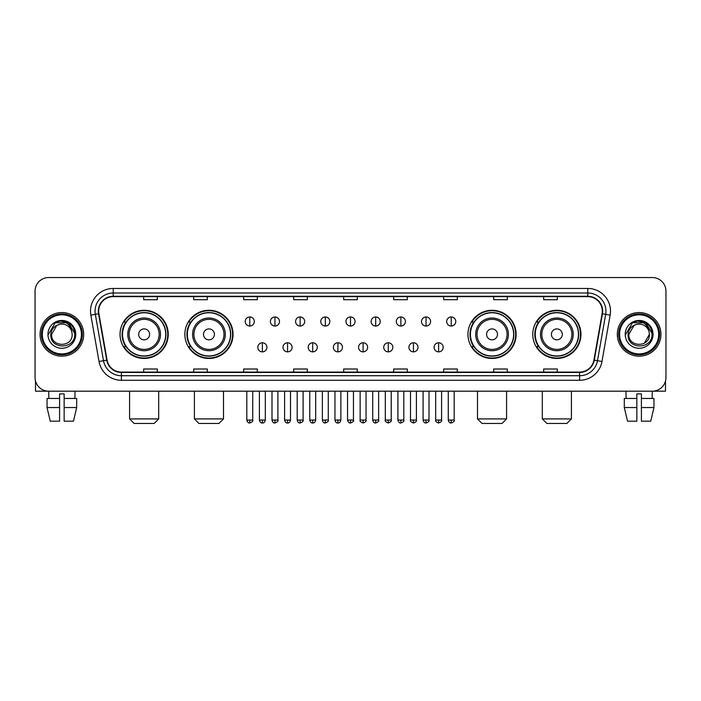 <?xml version="1.0" encoding="UTF-8"?>
<svg xmlns="http://www.w3.org/2000/svg" width="701" height="701" viewBox="0 0 701 701"><rect width="100%" height="100%" fill="white"/><g stroke="black" fill="none" stroke-linecap="round" stroke-linejoin="round"><path stroke-width="1.05" d="M532.769 334.368A24.088 24.088 0 0 0 556.857 358.456A24.088 24.088 0 0 0 580.954 334.368A24.088 24.088 0 0 0 556.857 310.271A24.088 24.088 0 0 0 532.769 334.368M467.953 334.368A24.088 24.088 0 0 0 492.041 358.456A24.088 24.088 0 0 0 516.138 334.368A24.088 24.088 0 0 0 492.041 310.271A24.088 24.088 0 0 0 467.953 334.368M184.862 334.368A24.088 24.088 0 0 0 208.959 358.456A24.088 24.088 0 0 0 233.047 334.368A24.088 24.088 0 0 0 208.959 310.271A24.088 24.088 0 0 0 184.862 334.368M120.046 334.368A24.088 24.088 0 0 0 144.143 358.456A24.088 24.088 0 0 0 168.231 334.368A24.088 24.088 0 0 0 144.143 310.271A24.088 24.088 0 0 0 120.046 334.368M125.829 346.636A22.046 22.046 0 0 1 125.829 322.092M190.646 346.636A22.046 22.046 0 0 1 190.646 322.092M473.727 346.636A22.046 22.046 0 0 1 473.727 322.092M538.543 346.636A22.046 22.046 0 0 1 538.543 322.092M35.05 291.187L35.05 377.541A13.634 13.634 0 0 0 48.684 391.184L652.316 391.184A13.634 13.634 0 0 0 665.95 377.541L665.95 291.187A13.634 13.634 0 0 0 652.316 277.543L48.684 277.543A13.634 13.634 0 0 0 35.05 291.187L35.05 377.541M40.053 334.368A21.819 21.819 0 0 0 61.872 356.178A21.819 21.819 0 0 0 83.682 334.368A21.819 21.819 0 0 0 61.872 312.55A21.819 21.819 0 0 0 40.053 334.368A21.819 21.819 0 0 0 61.872 356.178A21.819 21.819 0 0 0 83.682 334.368A21.819 21.819 0 0 0 61.872 312.55A21.819 21.819 0 0 0 40.053 334.368M617.318 334.368A21.819 21.819 0 0 0 639.128 356.178A21.819 21.819 0 0 0 660.947 334.368A21.819 21.819 0 0 0 639.128 312.55A21.819 21.819 0 0 0 617.318 334.368A21.819 21.819 0 0 0 639.128 356.178A21.819 21.819 0 0 0 660.947 334.368A21.819 21.819 0 0 0 639.128 312.55A21.819 21.819 0 0 0 617.318 334.368M98.683 311.183A14.546 14.546 0 0 1 113.229 296.637L587.771 296.637A14.546 14.546 0 0 1 602.098 313.706L593.922 360.069A14.546 14.546 0 0 1 579.596 372.091L121.404 372.091A14.546 14.546 0 0 1 107.078 360.069L98.902 313.706A14.546 14.546 0 0 1 98.683 311.183M98.324 311.183A14.905 14.905 0 0 0 98.552 313.768L106.727 360.13A14.905 14.905 0 0 0 121.404 372.45L579.596 372.45A14.905 14.905 0 0 0 594.273 360.13L602.448 313.768A14.905 14.905 0 0 0 587.771 296.278L113.229 296.278A14.905 14.905 0 0 0 98.324 311.183M90.85 315.126A22.73 22.73 0 0 1 113.229 288.453L587.771 288.453A22.73 22.73 0 0 1 610.15 315.126L601.975 361.488A22.73 22.73 0 0 1 579.596 380.275L121.404 380.275A22.73 22.73 0 0 1 99.025 361.488L90.85 315.126L95.327 314.337A18.182 18.182 0 0 1 113.229 293L587.771 293A18.182 18.182 0 0 1 605.673 314.337L597.497 360.7A18.182 18.182 0 0 1 579.596 375.727L121.404 375.727A18.182 18.182 0 0 1 103.503 360.7L95.327 314.337A18.182 18.182 0 0 1 95.047 311.183M652.316 277.543L48.684 277.543M48.886 398.457L48.684 391.184L652.316 391.184L652.114 398.457M665.95 377.541L665.95 291.187M594.273 360.13L597.497 360.7L605.673 314.337L610.15 315.126M343.683 296.637L343.683 299.713L357.317 299.713L357.317 296.637M293.684 296.637L293.684 299.713L307.318 299.713L307.318 296.637M243.685 296.637L243.685 299.713L257.32 299.713L257.32 296.637M193.686 296.637L193.686 299.713L207.321 299.713L207.321 296.637M143.687 296.637L143.687 299.713L157.322 299.713L157.322 296.637M393.682 296.637L393.682 299.713L407.316 299.713L407.316 296.637M443.68 296.637L443.68 299.713L457.315 299.713L457.315 296.637M493.679 296.637L493.679 299.713L507.314 299.713L507.314 296.637M543.678 296.637L543.678 299.713L557.313 299.713L557.313 296.637M357.317 372.091L357.317 369.015L343.683 369.015L343.683 372.091M307.318 372.091L307.318 369.015L293.684 369.015L293.684 372.091M257.32 372.091L257.32 369.015L243.685 369.015L243.685 372.091M207.321 372.091L207.321 369.015L193.686 369.015L193.686 372.091M157.322 372.091L157.322 369.015L143.687 369.015L143.687 372.091M407.316 372.091L407.316 369.015L393.682 369.015L393.682 372.091M457.315 372.091L457.315 369.015L443.68 369.015L443.68 372.091M507.314 372.091L507.314 369.015L493.679 369.015L493.679 372.091M557.313 372.091L557.313 369.015L543.678 369.015L543.678 372.091M35.506 381.037L35.506 391.184L88.23 391.184M47.037 398.457L47.037 407.544L50.27 421.178L47.037 407.544L47.037 398.457L59.594 398.457L59.594 393.909L64.141 393.909L64.141 398.457L76.698 398.457L76.698 407.544L73.465 421.178L76.698 407.544L64.141 407.544L64.141 398.457M75.051 391.184L74.849 398.457M59.594 398.457L59.594 421.178L50.27 421.178M47.037 407.544L59.594 407.544M73.465 421.178L64.141 421.178L64.141 407.544M81.412 334.368A19.549 19.549 0 0 0 61.872 314.819A19.549 19.549 0 0 0 42.323 334.368A19.549 19.549 0 0 0 61.872 353.909A19.549 19.549 0 0 0 81.412 334.368M82.324 334.368A20.452 20.452 0 0 0 61.872 313.908A20.452 20.452 0 0 0 41.412 334.368A20.452 20.452 0 0 0 61.872 354.82A20.452 20.452 0 0 0 82.324 334.368M72.142 334.368C72.773 347.617 50.963 347.617 51.594 334.368L56.728 325.466L59.322 324.414C54.231 325.799 51.401 329.12 50.831 334.368C49.736 349.992 75.191 349.589 74.727 334.368C74.805 330.048 73.202 326.482 69.925 323.66C66.946 321.487 63.625 320.629 59.979 321.102C66.7 321.628 70.626 325.141 71.774 331.634L72.142 334.368C72.773 347.617 50.963 347.617 51.594 334.368L56.728 325.466L59.322 324.414L56.728 325.466L51.594 334.368L56.728 325.466L59.322 324.414L56.728 325.466L51.594 334.368L56.728 325.466L59.322 324.414L56.728 325.466L51.594 334.368L56.728 325.466L59.322 324.414L56.728 325.466L51.594 334.368C50.963 347.617 72.773 347.617 72.142 334.368C72.773 347.617 50.963 347.617 51.594 334.368C50.963 347.617 72.773 347.617 72.142 334.368C72.773 347.617 50.963 347.617 51.594 334.368C50.963 347.617 72.773 347.617 72.142 334.368L71.774 331.634A10.27 10.27 0 0 0 59.322 324.414M47.957 334.368A13.906 13.906 0 0 0 61.872 348.274A13.906 13.906 0 0 0 75.778 334.368A13.906 13.906 0 0 0 61.872 320.453A13.906 13.906 0 0 0 47.957 334.368M59.979 321.102L55.169 322.758L48.474 334.368L55.169 322.758L68.567 322.758L75.261 334.368L68.567 322.758L55.169 322.758L48.474 334.368L55.169 322.758L68.567 322.758L75.261 334.368L68.567 322.758L55.169 322.758L48.474 334.368L55.169 322.758L68.567 322.758L75.261 334.368M154.141 423.457L134.136 423.457L129.597 418.909L158.689 418.909L154.141 423.457M149.593 334.368A5.45 5.45 0 0 0 144.143 328.909A5.45 5.45 0 0 0 138.684 334.368A5.45 5.45 0 0 0 144.143 339.819A5.45 5.45 0 0 0 149.593 334.368M160.503 334.368A16.36 16.36 0 0 0 144.143 318A16.36 16.36 0 0 0 127.775 334.368A16.36 16.36 0 0 0 144.143 350.728A16.36 16.36 0 0 0 160.503 334.368A16.36 16.36 0 0 1 144.143 350.728A16.36 16.36 0 0 1 127.775 334.368M165.734 334.368A21.591 21.591 0 0 0 144.143 312.777A21.591 21.591 0 0 0 122.552 334.368A21.591 21.591 0 0 0 144.143 355.95A21.591 21.591 0 0 0 165.734 334.368M167.776 334.368A23.632 23.632 0 0 1 123.937 346.636L126.127 346.636A21.792 21.792 0 0 0 158.557 350.702A21.792 21.792 0 0 0 158.557 318.026A21.792 21.792 0 0 0 126.127 322.092L123.937 322.092A23.632 23.632 0 0 1 167.776 334.368M218.957 423.457L198.953 423.457L194.414 418.909L223.505 418.909L218.957 423.457M214.41 334.368A5.45 5.45 0 0 0 208.959 328.909A5.45 5.45 0 0 0 203.5 334.368A5.45 5.45 0 0 0 208.959 339.819A5.45 5.45 0 0 0 214.41 334.368M225.319 334.368A16.36 16.36 0 0 0 208.959 318A16.36 16.36 0 0 0 192.591 334.368A16.36 16.36 0 0 0 208.959 350.728A16.36 16.36 0 0 0 225.319 334.368A16.36 16.36 0 0 1 208.959 350.728A16.36 16.36 0 0 1 192.591 334.368M230.55 334.368A21.591 21.591 0 0 0 208.959 312.777A21.591 21.591 0 0 0 187.369 334.368A21.591 21.591 0 0 0 208.959 355.95A21.591 21.591 0 0 0 230.55 334.368M232.592 334.368A23.632 23.632 0 0 1 188.753 346.636L190.944 346.636A21.792 21.792 0 0 0 223.374 350.702A21.792 21.792 0 0 0 223.374 318.026A21.792 21.792 0 0 0 190.944 322.092L188.753 322.092A23.632 23.632 0 0 1 232.592 334.368M502.047 423.457L482.043 423.457L477.495 418.909L506.586 418.909L502.047 423.457M497.5 334.368A5.45 5.45 0 0 0 492.041 328.909A5.45 5.45 0 0 0 486.59 334.368A5.45 5.45 0 0 0 492.041 339.819A5.45 5.45 0 0 0 497.5 334.368M508.409 334.368A16.36 16.36 0 0 0 492.041 318A16.36 16.36 0 0 0 475.681 334.368A16.36 16.36 0 0 0 492.041 350.728A16.36 16.36 0 0 0 508.409 334.368A16.36 16.36 0 0 1 492.041 350.728A16.36 16.36 0 0 1 475.681 334.368M513.631 334.368A21.591 21.591 0 0 0 492.041 312.777A21.591 21.591 0 0 0 470.45 334.368A21.591 21.591 0 0 0 492.041 355.95A21.591 21.591 0 0 0 513.631 334.368M515.682 334.368A23.632 23.632 0 0 1 471.843 346.636L474.034 346.636A21.792 21.792 0 0 0 506.464 350.702A21.792 21.792 0 0 0 506.464 318.026A21.792 21.792 0 0 0 474.034 322.092L471.843 322.092A23.632 23.632 0 0 1 515.682 334.368M566.864 423.457L546.859 423.457L542.311 418.909L571.403 418.909L566.864 423.457M562.316 334.368A5.45 5.45 0 0 0 556.857 328.909A5.45 5.45 0 0 0 551.407 334.368A5.45 5.45 0 0 0 556.857 339.819A5.45 5.45 0 0 0 562.316 334.368M573.225 334.368A16.36 16.36 0 0 0 556.857 318A16.36 16.36 0 0 0 540.497 334.368A16.36 16.36 0 0 0 556.857 350.728A16.36 16.36 0 0 0 573.225 334.368A16.36 16.36 0 0 1 556.857 350.728A16.36 16.36 0 0 1 540.497 334.368M578.448 334.368A21.591 21.591 0 0 0 556.857 312.777A21.591 21.591 0 0 0 535.266 334.368A21.591 21.591 0 0 0 556.857 355.95A21.591 21.591 0 0 0 578.448 334.368M580.498 334.368A23.632 23.632 0 0 1 536.659 346.636L538.85 346.636A21.792 21.792 0 0 0 571.28 350.702A21.792 21.792 0 0 0 571.28 318.026A21.792 21.792 0 0 0 538.85 322.092L536.659 322.092A23.632 23.632 0 0 1 580.498 334.368M249.775 316.957A4.548 4.548 0 0 0 245.227 321.496A4.548 4.548 0 0 0 249.775 326.044A4.548 4.548 0 0 0 254.323 321.496A4.548 4.548 0 0 0 249.775 316.957L249.775 326.044A4.548 4.548 0 0 0 254.323 321.496A4.548 4.548 0 0 0 249.775 316.957M274.958 316.957A4.548 4.548 0 0 0 270.411 321.496A4.548 4.548 0 0 0 274.958 326.044A4.548 4.548 0 0 0 279.497 321.496A4.548 4.548 0 0 0 274.958 316.957L274.958 326.044A4.548 4.548 0 0 0 279.497 321.496A4.548 4.548 0 0 0 274.958 316.957M300.133 316.957A4.548 4.548 0 0 0 295.594 321.496A4.548 4.548 0 0 0 300.133 326.044A4.548 4.548 0 0 0 304.681 321.496A4.548 4.548 0 0 0 300.133 316.957L300.133 326.044A4.548 4.548 0 0 0 304.681 321.496A4.548 4.548 0 0 0 300.133 316.957M325.317 316.957A4.548 4.548 0 0 0 320.769 321.496A4.548 4.548 0 0 0 325.317 326.044A4.548 4.548 0 0 0 329.864 321.496A4.548 4.548 0 0 0 325.317 316.957L325.317 326.044A4.548 4.548 0 0 0 329.864 321.496A4.548 4.548 0 0 0 325.317 316.957M350.5 316.957A4.548 4.548 0 0 0 345.952 321.496A4.548 4.548 0 0 0 350.5 326.044A4.548 4.548 0 0 0 355.048 321.496A4.548 4.548 0 0 0 350.5 316.957L350.5 326.044A4.548 4.548 0 0 0 355.048 321.496A4.548 4.548 0 0 0 350.5 316.957M375.683 316.957A4.548 4.548 0 0 0 371.136 321.496A4.548 4.548 0 0 0 375.683 326.044A4.548 4.548 0 0 0 380.231 321.496A4.548 4.548 0 0 0 375.683 316.957L375.683 326.044A4.548 4.548 0 0 0 380.231 321.496A4.548 4.548 0 0 0 375.683 316.957M400.867 316.957A4.548 4.548 0 0 0 396.319 321.496A4.548 4.548 0 0 0 400.867 326.044A4.548 4.548 0 0 0 405.406 321.496A4.548 4.548 0 0 0 400.867 316.957L400.867 326.044A4.548 4.548 0 0 0 405.406 321.496A4.548 4.548 0 0 0 400.867 316.957M426.042 316.957A4.548 4.548 0 0 0 421.503 321.496A4.548 4.548 0 0 0 426.042 326.044A4.548 4.548 0 0 0 430.589 321.496A4.548 4.548 0 0 0 426.042 316.957L426.042 326.044A4.548 4.548 0 0 0 430.589 321.496A4.548 4.548 0 0 0 426.042 316.957M451.225 316.957A4.548 4.548 0 0 0 446.677 321.496A4.548 4.548 0 0 0 451.225 326.044A4.548 4.548 0 0 0 455.773 321.496A4.548 4.548 0 0 0 451.225 316.957L451.225 326.044A4.548 4.548 0 0 0 455.773 321.496A4.548 4.548 0 0 0 451.225 316.957M262.367 342.771A4.548 4.548 0 0 0 257.819 347.319A4.548 4.548 0 0 0 262.367 351.867A4.548 4.548 0 0 0 266.915 347.319A4.548 4.548 0 0 0 262.367 342.771L262.367 351.867A4.548 4.548 0 0 0 266.915 347.319A4.548 4.548 0 0 0 262.367 342.771M287.55 342.771A4.548 4.548 0 0 0 283.002 347.319A4.548 4.548 0 0 0 287.55 351.867A4.548 4.548 0 0 0 292.089 347.319A4.548 4.548 0 0 0 287.55 342.771L287.55 351.867A4.548 4.548 0 0 0 292.089 347.319A4.548 4.548 0 0 0 287.55 342.771M312.725 342.771A4.548 4.548 0 0 0 308.186 347.319A4.548 4.548 0 0 0 312.725 351.867A4.548 4.548 0 0 0 317.273 347.319A4.548 4.548 0 0 0 312.725 342.771L312.725 351.867A4.548 4.548 0 0 0 317.273 347.319A4.548 4.548 0 0 0 312.725 342.771M337.908 342.771A4.548 4.548 0 0 0 333.361 347.319A4.548 4.548 0 0 0 337.908 351.867A4.548 4.548 0 0 0 342.456 347.319A4.548 4.548 0 0 0 337.908 342.771L337.908 351.867A4.548 4.548 0 0 0 342.456 347.319A4.548 4.548 0 0 0 337.908 342.771M363.092 342.771A4.548 4.548 0 0 0 358.544 347.319A4.548 4.548 0 0 0 363.092 351.867A4.548 4.548 0 0 0 367.639 347.319A4.548 4.548 0 0 0 363.092 342.771L363.092 351.867A4.548 4.548 0 0 0 367.639 347.319A4.548 4.548 0 0 0 363.092 342.771M388.275 342.771A4.548 4.548 0 0 0 383.727 347.319A4.548 4.548 0 0 0 388.275 351.867A4.548 4.548 0 0 0 392.814 347.319A4.548 4.548 0 0 0 388.275 342.771L388.275 351.867A4.548 4.548 0 0 0 392.814 347.319A4.548 4.548 0 0 0 388.275 342.771M413.45 342.771A4.548 4.548 0 0 0 408.911 347.319A4.548 4.548 0 0 0 413.45 351.867A4.548 4.548 0 0 0 417.998 347.319A4.548 4.548 0 0 0 413.45 342.771L413.45 351.867A4.548 4.548 0 0 0 417.998 347.319A4.548 4.548 0 0 0 413.45 342.771M438.633 342.771A4.548 4.548 0 0 0 434.085 347.319A4.548 4.548 0 0 0 438.633 351.867A4.548 4.548 0 0 0 443.181 347.319A4.548 4.548 0 0 0 438.633 342.771L438.633 351.867A4.548 4.548 0 0 0 443.181 347.319A4.548 4.548 0 0 0 438.633 342.771M665.494 381.037L665.494 391.184L612.77 391.184M624.302 398.457L624.302 407.544L627.535 421.178L624.302 407.544L624.302 398.457L636.858 398.457L636.858 393.909L641.406 393.909L641.406 398.457L653.963 398.457L653.963 407.544L650.73 421.178L653.963 407.544L641.406 407.544L641.406 398.457M636.858 398.457L636.858 421.178L627.535 421.178M624.302 407.544L636.858 407.544M650.73 421.178L641.406 421.178L641.406 407.544M625.949 391.184L626.151 398.457M658.677 334.368A19.549 19.549 0 0 0 639.128 314.819A19.549 19.549 0 0 0 619.588 334.368A19.549 19.549 0 0 0 639.128 353.909A19.549 19.549 0 0 0 658.677 334.368M659.588 334.368A20.452 20.452 0 0 0 639.128 313.908A20.452 20.452 0 0 0 618.676 334.368A20.452 20.452 0 0 0 639.128 354.82A20.452 20.452 0 0 0 659.588 334.368M649.038 331.634L649.406 334.368C650.037 347.617 628.227 347.617 628.858 334.368L633.993 325.466L636.587 324.414A10.27 10.27 0 0 1 649.038 331.634L649.406 334.368C650.037 347.617 628.227 347.617 628.858 334.368L633.993 325.466L636.587 324.414C631.496 325.799 628.666 329.12 628.096 334.368C627.001 349.992 652.456 349.589 651.991 334.368C652.07 330.048 650.467 326.482 647.189 323.66C644.21 321.487 640.889 320.629 637.244 321.102C643.965 321.628 647.89 325.141 649.038 331.634L649.406 334.368L644.272 343.262M649.406 334.368C650.037 347.617 628.227 347.617 628.858 334.368L633.993 325.466L636.587 324.414L633.993 325.466L628.858 334.368L633.993 325.466L636.587 324.414L633.993 325.466L628.858 334.368L633.993 325.466L636.587 324.414L633.993 325.466L628.858 334.368C628.227 347.617 650.037 347.617 649.406 334.368M625.222 334.368A13.906 13.906 0 0 0 639.128 348.274A13.906 13.906 0 0 0 653.043 334.368A13.906 13.906 0 0 0 639.128 320.453A13.906 13.906 0 0 0 625.222 334.368M625.739 334.368L632.433 322.758L637.244 321.102L632.433 322.758L625.739 334.368L632.433 322.758L645.831 322.758L652.526 334.368L645.831 322.758L652.526 334.368L645.831 322.758L632.433 322.758L625.739 334.368L632.433 322.758L645.831 322.758L652.526 334.368L645.831 322.758L632.433 322.758L625.739 334.368L632.433 322.758L645.831 322.758L652.526 334.368L645.831 322.758L632.433 322.758L625.739 334.368L632.433 322.758L645.831 322.758L652.526 334.368L645.831 322.758L632.433 322.758L625.739 334.368L632.433 322.758L645.831 322.758L652.526 334.368L645.831 322.758L632.433 322.758L625.739 334.368L632.433 322.758L637.244 321.102M587.771 288.453L587.771 296.278M95.327 314.337L98.552 313.768M121.404 380.275L121.404 372.45M579.596 372.45L579.596 380.275M99.025 361.488L106.727 360.13M602.448 313.768L605.673 314.337M113.229 288.453L113.229 296.278M597.497 360.7L601.975 361.488M159.171 334.368A15.036 15.036 0 0 0 144.143 319.332A15.036 15.036 0 0 0 129.107 334.368A15.036 15.036 0 0 0 144.143 349.396A15.036 15.036 0 0 0 159.171 334.368M223.987 334.368A15.036 15.036 0 0 0 208.959 319.332A15.036 15.036 0 0 0 193.923 334.368A15.036 15.036 0 0 0 208.959 349.396A15.036 15.036 0 0 0 223.987 334.368M507.077 334.368A15.036 15.036 0 0 0 492.041 319.332A15.036 15.036 0 0 0 477.013 334.368A15.036 15.036 0 0 0 492.041 349.396A15.036 15.036 0 0 0 507.077 334.368M571.893 334.368A15.036 15.036 0 0 0 556.857 319.332A15.036 15.036 0 0 0 541.829 334.368A15.036 15.036 0 0 0 556.857 349.396A15.036 15.036 0 0 0 571.893 334.368M249.775 420.048L246.822 420.048C247.339 422.151 248.32 423.132 249.775 423.001L249.775 420.048L252.728 420.048L252.728 391.184M274.958 420.048L271.997 420.048C272.514 422.151 273.504 423.132 274.958 423.001L274.958 420.048L277.911 420.048L277.911 391.184M300.133 420.048L297.18 420.048C297.697 422.151 298.687 423.132 300.133 423.001L300.133 420.048L303.095 420.048L303.095 391.184M325.317 420.048L322.364 420.048C322.881 422.151 323.862 423.132 325.317 423.001L325.317 420.048L328.27 420.048L328.27 391.184M350.5 420.048L347.547 420.048C348.064 422.151 349.045 423.132 350.5 423.001L350.5 420.048L353.453 420.048L353.453 391.184M375.683 420.048L372.73 420.048C373.239 422.151 374.229 423.132 375.683 423.001L375.683 420.048L378.636 420.048L378.636 391.184M400.867 420.048L397.905 420.048C398.422 422.151 399.412 423.132 400.867 423.001L400.867 420.048L403.82 420.048L403.82 391.184M426.042 420.048L423.089 420.048C423.606 422.151 424.587 423.132 426.042 423.001L426.042 420.048L429.003 420.048L429.003 391.184M451.225 420.048L448.272 420.048C448.789 422.151 449.77 423.132 451.225 423.001L451.225 420.048L454.178 420.048L454.178 391.184M262.367 420.048L259.414 420.048C259.922 422.151 260.912 423.132 262.367 423.001L262.367 420.048L265.32 420.048L265.32 391.184M287.55 420.048L284.588 420.048C285.105 422.151 286.096 423.132 287.55 423.001L287.55 420.048L290.503 420.048L290.503 391.184M312.725 420.048L309.772 420.048C310.289 422.151 311.27 423.132 312.725 423.001L312.725 420.048L315.687 420.048L315.687 391.184M337.908 420.048L334.955 420.048C335.472 422.151 336.454 423.132 337.908 423.001L337.908 420.048L340.861 420.048L340.861 391.184M363.092 420.048L360.139 420.048C359.534 420.986 360.524 421.976 363.092 423.001L363.092 420.048L366.045 420.048L366.045 391.184M388.275 420.048L385.313 420.048C384.718 420.986 385.699 421.976 388.275 423.001L388.275 420.048L391.228 420.048L391.228 391.184M413.45 420.048L410.497 420.048C409.901 420.986 410.882 421.976 413.45 423.001L413.45 420.048L416.412 420.048L416.412 391.184M438.633 420.048L435.68 420.048C435.084 420.986 436.066 421.976 438.633 423.001L438.633 420.048L441.586 420.048L441.586 391.184M158.689 391.184L158.689 418.909M129.597 391.184L129.597 418.909M223.505 391.184L223.505 418.909M194.414 391.184L194.414 418.909M506.586 391.184L506.586 418.909M477.495 391.184L477.495 418.909M571.403 391.184L571.403 418.909M542.311 391.184L542.311 418.909M246.822 420.048L246.822 391.184M252.728 420.048C253.324 420.986 252.342 421.976 249.775 423.001M271.997 420.048L271.997 391.184M277.911 420.048C278.507 420.986 277.526 421.976 274.958 423.001M297.18 420.048L297.18 391.184M303.095 420.048C303.691 420.986 302.709 421.976 300.133 423.001M322.364 420.048L322.364 391.184M328.27 420.048C328.874 420.986 327.884 421.976 325.317 423.001M347.547 420.048L347.547 391.184M353.453 420.048C354.058 420.986 353.067 421.976 350.5 423.001M372.73 420.048L372.73 391.184M378.636 420.048C379.232 420.986 378.251 421.976 375.683 423.001M397.905 420.048L397.905 391.184M403.82 420.048C404.416 420.986 403.434 421.976 400.867 423.001M423.089 420.048L423.089 391.184M429.003 420.048C429.599 420.986 428.618 421.976 426.042 423.001M448.272 420.048L448.272 391.184M454.178 420.048C454.783 420.986 453.792 421.976 451.225 423.001M259.414 420.048L259.414 391.184M265.32 420.048C264.803 422.151 263.821 423.132 262.367 423.001M284.588 420.048L284.588 391.184M290.503 420.048C289.986 422.151 288.996 423.132 287.55 423.001M309.772 420.048L309.772 391.184M315.687 420.048C315.17 422.151 314.179 423.132 312.725 423.001M334.955 420.048L334.955 391.184M340.861 420.048C340.344 422.151 339.363 423.132 337.908 423.001M360.139 420.048L360.139 391.184M366.045 420.048C366.641 420.986 365.659 421.976 363.092 423.001M385.313 420.048L385.313 391.184M391.228 420.048C391.824 420.986 390.843 421.976 388.275 423.001M410.497 420.048L410.497 391.184M416.412 420.048C417.007 420.986 416.026 421.976 413.45 423.001M435.68 420.048L435.68 391.184M441.586 420.048C442.191 420.986 441.201 421.976 438.633 423.001"/></g></svg>
